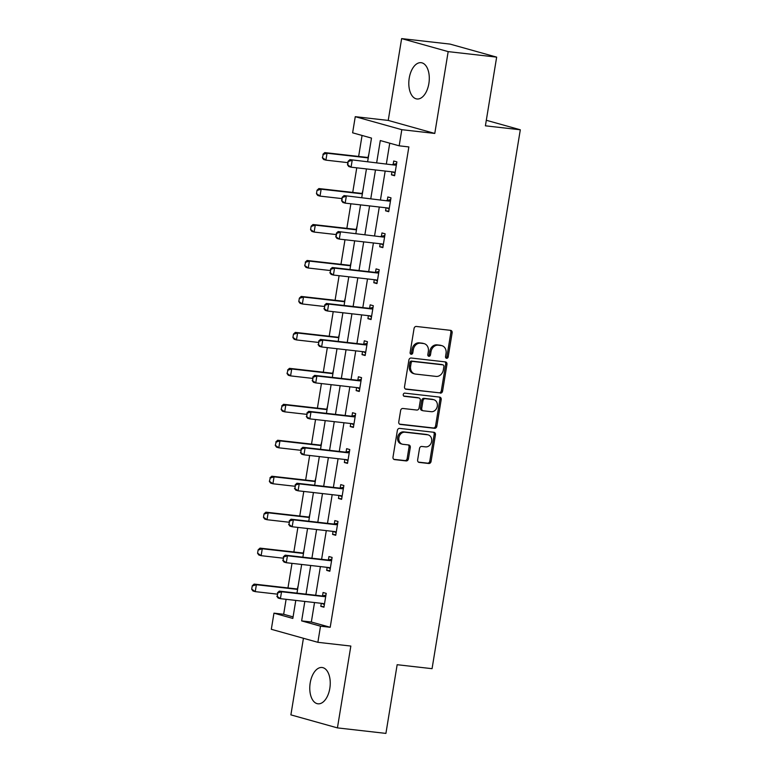 <?xml version="1.0" encoding="UTF-8"?>
<svg xmlns="http://www.w3.org/2000/svg" width="772" height="772" viewBox="0 0 772 772"><rect width="100%" height="100%" fill="white"/><g stroke="black" fill="none" stroke-linecap="round" stroke-linejoin="round"><path stroke-width="1.16" d="M446.602 358.305A1.612 1.332 105.6 0 0 448.194 356.867L452.131 332.828A2.297 1.911 105.6 0 0 450.597 330.348L416.34 326.459A2.297 1.911 105.6 0 0 414.062 328.505L410.125 352.543A1.612 1.332 105.6 0 0 412.788 352.843L413.3 349.735A7.353 6.108 105.6 0 1 420.576 343.183L423.432 343.511A7.353 6.108 105.6 0 1 424.224 343.665A7.353 6.108 105.6 0 1 428.335 351.443L427.823 354.551A1.612 1.332 105.6 0 0 430.487 354.859L430.998 351.743A7.353 6.108 105.6 0 1 438.274 345.2L441.13 345.528A7.353 6.108 105.6 0 1 441.922 345.682A7.353 6.108 105.6 0 1 446.033 353.46L445.531 356.567A1.612 1.332 105.6 0 0 446.602 358.305M445.849 357.899A1.612 1.332 105.6 0 0 446.93 356.519L450.867 332.481A2.297 1.911 105.6 0 0 450.095 330.3M410.453 353.865A1.612 1.332 105.6 0 0 411.534 352.495L412.045 349.378L413.3 349.735M428.151 355.882A1.612 1.332 105.6 0 0 429.232 354.502L429.743 351.395L430.998 351.743M329.818 688.402A18.267 10.104 -83.5 0 0 322.069 667.5A18.267 10.104 -83.5 0 0 310.199 682.911A18.267 10.104 -83.5 0 0 317.948 703.803A18.267 10.104 -83.5 0 0 329.818 688.402M428.865 83.579A18.267 10.104 -83.5 0 0 421.116 62.686A18.267 10.104 -83.5 0 0 409.237 78.088A18.267 10.104 -83.5 0 0 416.986 98.98A18.267 10.104 -83.5 0 0 428.865 83.579M417.642 459.929A2.297 1.911 105.6 0 0 419.177 462.409L428.788 463.499A2.297 1.911 105.6 0 0 431.065 461.453L435.437 434.752A2.297 1.911 105.6 0 0 433.903 432.281L399.645 428.383A2.297 1.911 105.6 0 0 397.368 430.429L392.996 457.12A2.297 1.911 105.6 0 0 394.531 459.601L406.14 460.923A2.297 1.911 105.6 0 0 408.417 458.877L410.289 447.451A2.297 1.911 105.6 0 0 408.755 444.971L402.994 444.315A6.147 5.105 105.6 0 1 402.328 444.19A6.147 5.105 105.6 0 1 398.97 437.29A6.147 5.105 105.6 0 1 404.982 432.214L427.534 434.781A6.147 5.105 105.6 0 1 428.199 434.906A6.147 5.105 105.6 0 1 431.558 441.806A6.147 5.105 105.6 0 1 425.555 446.882L421.792 446.457A2.297 1.911 105.6 0 0 419.514 448.503L417.642 459.929M314.522 602.546L311.338 622.01L330.204 627.279L320.505 626.179L317.871 642.314L271.319 629.296L273.963 613.161L292.829 618.44L295.782 600.413M496.657 57.128L448.175 51.618L401.633 38.6L450.105 44.11L496.657 57.128L485.405 125.817L520.309 129.783L432.059 668.677L397.155 664.711L385.913 733.4L337.432 727.89L350.835 646.058L317.871 642.314M401.633 38.6L388.229 120.422L434.781 133.44L448.175 51.618M434.781 133.44L401.816 129.686L399.172 145.821L380.297 140.552L376.678 162.67M330.204 627.279L408.861 146.931L399.172 145.821M440.31 393.141A2.297 1.911 105.6 0 0 442.588 391.086L446.959 364.394A2.297 1.911 105.6 0 0 445.425 361.914L411.167 358.015A2.297 1.911 105.6 0 0 408.89 360.061L404.518 386.762A2.297 1.911 105.6 0 0 406.053 389.242L439.056 392.784A2.297 1.911 105.6 0 0 441.333 390.738L445.705 364.037A2.297 1.911 105.6 0 0 444.923 361.856M441.198 399.578L436.827 426.269A2.297 1.911 105.6 0 1 434.549 428.315L400.292 424.426A2.297 1.911 105.6 0 1 398.757 421.946L400.629 410.521A2.297 1.911 105.6 0 1 402.907 408.475L416.803 410.048A2.297 1.911 105.6 0 0 419.071 408.002L420.315 400.427A2.297 1.911 105.6 0 0 418.781 397.947L404.316 396.306A1.612 1.332 105.6 0 1 404.837 393.131L439.664 397.097A2.297 1.911 105.6 0 1 441.198 399.578L439.943 399.22L435.572 425.922L436.827 426.269M303.425 638.28L290.89 714.872L337.432 727.89M520.309 129.783L486.312 120.278M389.744 143.187L386.376 163.77M385.18 171.056L380.48 199.736M379.293 207.012L374.594 235.692M373.407 242.977L368.707 271.647M367.511 278.933L362.821 307.603M361.624 314.889L356.934 343.559M355.738 350.845L351.048 379.515M349.851 386.801L345.152 415.481M343.965 422.757L339.265 451.437M338.078 458.713L333.379 487.393M332.182 494.678L327.492 523.348M326.295 530.634L321.606 559.304M320.409 566.59L315.709 595.26M391.964 171.828L391.462 174.848L394.608 175.726L396.876 161.898L393.73 161.02L393.17 164.446L396.596 163.596M386.068 207.784L385.575 210.804L388.721 211.682L390.989 197.854L387.843 196.976L387.283 200.402L390.709 199.552M380.181 243.74L379.689 246.76L382.835 247.638L385.103 233.81L381.957 232.932L381.397 236.367L384.823 235.508M374.295 279.705L373.802 282.716L376.948 283.594L379.216 269.766L376.07 268.888L375.501 272.323M368.408 315.661L367.916 318.672L371.062 319.55L373.32 305.722L370.174 304.843L369.614 308.279M362.522 351.617L362.029 354.637L365.166 355.516L367.433 341.687L364.287 340.799L363.728 344.235M356.635 387.573L356.133 390.593L359.279 391.472L361.547 377.643L358.401 376.765L357.841 380.191M350.739 423.529L350.247 426.549L353.393 427.427L355.66 413.599L352.514 412.721L351.955 416.147M344.852 459.485L344.36 462.505L347.506 463.383L349.774 449.555L346.628 448.677L346.059 452.112M338.966 495.441L338.474 498.461L341.62 499.339L343.878 485.511L340.742 484.633L340.172 488.068M333.079 531.406L332.587 534.417L335.733 535.295L337.991 521.467L334.845 520.589L334.286 524.024M327.193 567.362L326.691 570.373L329.837 571.261L332.105 557.423L328.959 556.544L328.399 559.98M321.306 603.318L320.805 606.338L323.95 607.217L326.218 593.388L323.072 592.5L322.513 595.936M362.068 135.457L358.633 156.446M356.76 167.823L352.736 192.402M350.874 203.789L346.85 228.358M344.988 239.745L340.963 264.323M339.101 275.7L335.077 300.279M333.214 311.656L329.19 336.235M327.328 347.612L323.304 372.191M321.432 383.568L317.408 408.147M315.545 419.524L311.521 444.103M309.659 455.49L305.635 480.059M303.772 491.446L299.748 516.024M297.886 527.401L293.862 551.98M291.999 563.357L287.966 587.936M286.103 599.313L283.662 614.271L293.08 616.905M368.881 154.072L368.012 157.411M362.985 190.028L362.116 193.376M357.098 225.984L356.23 229.332M351.212 261.94L350.343 265.288M345.325 297.895L344.457 301.244M339.439 333.851L338.57 337.2M333.543 369.807L332.684 373.156M327.656 405.773L326.788 409.112M321.77 441.729L320.901 445.077M315.883 477.685L315.015 481.033M309.997 513.641L309.128 516.989A2.345 1.94 -74.4 0 1 308.559 517.018L265.896 512.174L268.154 512.801L267.025 519.72L288.979 522.219M304.11 549.596L303.242 552.945A2.345 1.94 -74.4 0 1 302.663 552.984L260.01 548.13L262.268 548.757L261.139 555.676L283.092 558.175M298.214 585.552L297.345 588.901A2.345 1.94 -74.4 0 1 296.776 588.939L254.113 584.086L256.381 584.722L255.252 591.632L277.206 594.131M283.662 614.271L273.963 613.161M367.636 161.647L371.496 138.091L352.621 132.813L355.265 116.678L401.816 129.686M388.229 120.422L355.265 116.678M304.824 601.446L301.64 620.9L320.505 626.179M375.481 169.956L370.792 198.626M369.595 205.912L364.905 234.591M363.708 241.868L359.009 270.547M357.822 277.823L353.122 306.503M351.935 313.789L347.236 342.459M346.039 349.745L341.349 378.415M340.153 385.701L335.463 414.371M334.266 421.657L329.567 450.327M328.38 457.613L323.68 486.292M322.493 493.569L317.794 522.248M316.597 529.524L311.907 558.204M310.711 565.49L306.021 594.16M296.979 593.128L301.669 564.457M302.865 557.172L307.565 528.502M308.752 521.216L313.451 492.546M314.638 485.26L319.338 456.59M320.534 449.304L325.224 420.634M326.421 413.348L331.111 384.668M332.307 377.392L337.007 348.712M338.194 341.427L342.893 312.757M344.08 305.471L348.78 276.801M349.967 269.515L354.666 240.845M355.863 233.559L360.553 204.889M361.75 197.603L366.439 168.923M311.338 622.01L301.64 620.9M391.462 174.848L394.695 175.215M385.575 210.804L388.808 211.171M379.689 246.76L382.922 247.127M373.802 282.716L377.035 283.083M367.916 318.672L371.139 319.039M362.029 354.637L365.252 355.004M356.133 390.593L359.366 390.96M350.247 426.549L353.479 426.916M344.36 462.505L347.593 462.872M338.474 498.461L341.697 498.828M332.587 534.417L335.81 534.784M326.691 570.373L329.924 570.74M320.805 606.338L324.037 606.705M441.922 345.682L440.667 345.325A7.353 6.108 105.6 0 0 439.876 345.171L441.13 345.528M429.743 351.395A7.353 6.108 105.6 0 1 437.02 344.852L439.876 345.171M424.224 343.665L422.969 343.318A7.353 6.108 105.6 0 0 422.168 343.164L423.432 343.511M412.045 349.378A7.353 6.108 105.6 0 1 419.321 342.836L422.168 343.164M405.3 388.943L439.056 392.784M443.89 366.575A1.612 1.332 105.6 0 0 442.819 364.847L412.74 361.421A1.612 1.332 105.6 0 0 411.148 362.859L410.617 366.14A7.353 6.108 105.6 0 0 414.718 373.918A7.353 6.108 105.6 0 0 415.519 374.073L436.074 376.408A7.353 6.108 105.6 0 0 443.35 369.856L443.89 366.575M441.893 364.587A1.612 1.332 105.6 0 0 441.555 364.49L442.819 364.847M414.718 373.918L413.464 373.561A7.353 6.108 105.6 0 1 409.353 365.783L409.893 362.502A1.612 1.332 105.6 0 1 411.486 361.074L441.555 364.49M399.539 424.127L433.295 427.968A2.297 1.911 105.6 0 0 435.572 425.922M418.009 397.734A2.297 1.911 105.6 0 0 417.527 397.599L403.698 396.026M431.22 411.688A6.147 5.105 105.6 0 0 437.222 406.622A6.147 5.105 105.6 0 0 433.864 399.713A6.147 5.105 105.6 0 0 433.198 399.587L425.256 398.68A2.297 1.911 105.6 0 0 422.979 400.726L421.734 408.311A2.297 1.911 105.6 0 0 423.268 410.791L431.22 411.688M433.864 399.713L432.609 399.365A6.147 5.105 105.6 0 0 431.944 399.24L433.198 399.587M422.014 410.434A2.297 1.911 105.6 0 1 420.479 407.954L421.724 400.378A2.297 1.911 105.6 0 1 423.992 398.333L431.944 399.24M439.943 399.22A2.297 1.911 105.6 0 0 439.162 397.04M428.199 434.906L426.935 434.559A6.147 5.105 105.6 0 0 426.279 434.424L427.534 434.781M402.328 444.19L401.073 443.832A6.147 5.105 105.6 0 1 397.715 436.933A6.147 5.105 105.6 0 1 403.717 431.866L426.279 434.424M393.778 459.311L404.885 460.575A2.297 1.911 105.6 0 0 407.162 458.529L409.025 447.104A2.297 1.911 105.6 0 0 408.253 444.913M418.424 462.11L427.534 463.152A2.297 1.911 105.6 0 0 429.811 461.106L434.182 434.404A2.297 1.911 105.6 0 0 433.401 432.223M368.34 157.334L368.041 157.411A2.345 1.94 -74.4 0 1 367.433 157.449L324.78 152.595L327.038 153.232L325.909 160.142L347.863 162.641M322.725 157.864L325.909 160.142L323.642 159.514L322.349 157.758L323.294 154.41L322.349 157.758M368.244 157.913L327.038 153.232L323.294 154.41M322.918 154.304L324.78 152.595M394.859 165.111L349.938 159.63L394.859 165.111A2.345 1.94 105.6 0 0 395.467 165.073L396.393 164.841M392.601 164.484A2.345 1.94 105.6 0 0 393.199 164.446L395.467 165.073M347.892 164.899L348.075 161.338L347.506 164.793L351.067 167.177L348.809 166.549L347.506 164.793M395.119 172.638L394.299 172.204A2.345 1.94 105.6 0 0 393.73 172.031L351.067 167.177L352.206 160.267L348.452 161.445M395.032 173.14L392.678 171.915M349.938 159.63L348.075 161.338M362.454 193.29L362.155 193.367A2.345 1.94 -74.4 0 1 361.547 193.405L318.884 188.551L321.152 189.188L320.023 196.107L341.977 198.597M316.838 193.82L320.023 196.107L317.755 195.47L316.462 193.714L317.031 190.259L316.462 193.714M362.358 193.869L321.152 189.188L317.408 190.366M317.031 190.259L318.884 188.551M356.567 229.245L356.268 229.323A2.345 1.94 -74.4 0 1 355.66 229.361L312.998 224.517L315.265 225.144L314.136 232.063L336.09 234.553M310.952 229.776L314.136 232.063L311.869 231.426L310.576 229.68L311.135 226.215L310.576 229.68M356.471 229.834L315.265 225.144L311.521 226.321M311.135 226.215L312.998 224.517M388.972 201.077L344.051 195.586L388.972 201.077A2.345 1.94 105.6 0 0 389.58 201.029L390.507 200.797M386.704 200.44A2.345 1.94 105.6 0 0 387.312 200.402L389.58 201.029M341.996 200.855L342.189 197.294L341.62 200.749L345.18 203.132L342.913 202.505L341.62 200.749M389.233 208.594L388.412 208.16A2.345 1.94 105.6 0 0 387.843 207.986L345.18 203.132L346.31 196.223L342.565 197.4M389.146 209.106L386.791 207.871M344.051 195.586L342.189 197.294M383.086 237.033L338.165 231.542L383.086 237.033A2.345 1.94 105.6 0 0 383.694 236.985L384.62 236.763M380.818 236.396A2.345 1.94 105.6 0 0 381.426 236.357L383.694 236.985M336.11 236.811L336.679 233.356L335.733 236.705L339.294 239.098L337.026 238.461L335.733 236.705M383.337 244.55L382.526 244.116A2.345 1.94 105.6 0 0 381.957 243.942L339.294 239.098L340.423 232.179L336.679 233.356M383.259 245.062L380.905 243.827M338.165 231.542L336.303 233.25M350.681 265.201L350.382 265.278A2.345 1.94 -74.4 0 1 349.774 265.317L307.111 260.473L309.379 261.1L308.24 268.019L330.194 270.518M305.065 265.742L308.24 268.019L305.982 267.382L304.689 265.636L305.625 262.277L304.689 265.636M350.584 265.79L309.379 261.1L305.625 262.277M305.249 262.171L307.111 260.473M344.785 301.157L344.486 301.234A2.345 1.94 -74.4 0 1 343.887 301.273L301.225 296.429L303.493 297.056L302.354 303.975L324.308 306.474M299.179 301.698L302.354 303.975L300.096 303.338L298.793 301.591L299.362 298.137L298.793 301.591M344.698 301.746L303.493 297.056L299.739 298.243M299.362 298.137L301.225 296.429M338.898 337.123L338.599 337.19A2.345 1.94 -74.4 0 1 337.991 337.239L295.338 332.385L297.596 333.022L296.467 339.931L318.421 342.43M293.283 337.653L296.467 339.931L294.2 339.304L292.906 337.547L293.476 334.093L292.906 337.547M338.802 337.702L297.596 333.022L293.852 334.199M293.476 334.093L295.338 332.385M330.792 269.312L330.223 272.777L330.792 269.312L334.537 268.135L332.269 267.508L374.931 272.352A2.345 1.94 105.6 0 0 375.539 272.313L378.936 271.464M377.45 280.506L376.63 280.082A2.345 1.94 105.6 0 0 376.06 279.898L333.407 275.054L334.537 268.135L377.199 272.989A2.345 1.94 105.6 0 0 377.798 272.95L378.734 272.719M330.223 272.777L333.407 275.054L331.14 274.417L329.847 272.67M377.373 281.018L375.018 279.782M332.269 267.508L330.416 269.206M324.906 305.268L324.337 308.732L324.906 305.268L328.65 304.091L326.382 303.464L369.045 308.308A2.345 1.94 105.6 0 0 369.653 308.269L373.04 307.43M371.564 316.462L370.743 316.037A2.345 1.94 105.6 0 0 370.174 315.864L327.511 311.01L328.65 304.091L371.313 308.945A2.345 1.94 105.6 0 0 371.911 308.906L372.837 308.675M324.337 308.732L327.511 311.01L325.253 310.373L323.96 308.626M371.477 316.974L369.132 315.738M326.382 303.464L324.52 305.172M319.01 341.234L318.45 344.688L319.01 341.234L322.764 340.047L320.496 339.419L363.158 344.273A2.345 1.94 105.6 0 0 363.757 344.225L367.154 343.386M365.677 352.418L364.857 351.993A2.345 1.94 105.6 0 0 364.287 351.82L321.625 346.966L322.764 340.047L365.417 344.901A2.345 1.94 105.6 0 0 366.024 344.862L366.951 344.63M318.45 344.688L321.625 346.966L319.367 346.329L318.074 344.582M365.59 352.929L363.236 351.694M320.496 339.419L318.633 341.127M313.123 377.19L312.554 380.644L313.123 377.19L316.867 376.012L314.609 375.375L357.272 380.229A2.345 1.94 105.6 0 0 357.87 380.181L361.267 379.341M359.791 388.374L358.97 387.949A2.345 1.94 105.6 0 0 358.401 387.776L315.738 382.922L316.867 376.012L359.53 380.857A2.345 1.94 105.6 0 0 360.138 380.818L361.064 380.586M312.554 380.644L315.738 382.922L313.471 382.294L312.178 380.538M359.704 388.885L357.349 387.66M314.609 375.375L312.747 377.083M307.237 413.145L306.667 416.6L307.237 413.145L310.981 411.968L308.723 411.331L351.376 416.185A2.345 1.94 105.6 0 0 351.984 416.147L355.381 415.297M353.904 424.339L353.084 423.905A2.345 1.94 105.6 0 0 352.514 423.731L309.852 418.878L310.981 411.968L353.644 416.812A2.345 1.94 105.6 0 0 354.252 416.774L355.178 416.542M306.667 416.6L309.852 418.878L307.584 418.25L306.291 416.494M353.817 424.841L351.463 423.616M308.723 411.331L306.86 413.039M301.35 449.101L300.781 452.556L301.35 449.101L305.094 447.924L302.827 447.287L345.489 452.141A2.345 1.94 105.6 0 0 346.097 452.102L349.494 451.253M348.008 460.295L347.197 459.861A2.345 1.94 105.6 0 0 346.618 459.687L303.965 454.833L305.094 447.924L347.757 452.778A2.345 1.94 105.6 0 0 348.365 452.73L349.291 452.498M300.781 452.556L303.965 454.833L301.698 454.206L300.404 452.45M347.931 460.807L345.576 459.572M302.827 447.287L300.974 448.995M295.464 485.057L294.894 488.512L295.464 485.057L299.208 483.88L296.94 483.243L339.603 488.097A2.345 1.94 105.6 0 0 340.211 488.058L343.608 487.209M342.121 496.251L341.301 495.817A2.345 1.94 105.6 0 0 340.732 495.643L298.079 490.799L299.208 483.88L341.871 488.734A2.345 1.94 105.6 0 0 342.469 488.686L343.395 488.464M294.894 488.512L298.079 490.799L295.811 490.162L294.518 488.415M342.044 496.763L339.69 495.527M296.94 483.243L295.078 484.951M289.568 521.013L289.008 524.477L289.568 521.013L293.321 519.836L291.054 519.209L333.716 524.053A2.345 1.94 105.6 0 0 334.324 524.014L337.711 523.165M336.235 532.207L335.415 531.783A2.345 1.94 105.6 0 0 334.845 531.599L292.183 526.755L293.321 519.836L335.974 524.69A2.345 1.94 105.6 0 0 336.582 524.651L337.509 524.42M289.008 524.477L292.183 526.755L289.925 526.118L288.632 524.371M336.148 532.719L333.793 531.483M291.054 519.209L289.191 520.907M283.681 556.969L283.121 560.433L283.681 556.969L287.435 555.792L285.167 555.164L327.83 560.009A2.345 1.94 105.6 0 0 328.428 559.97L331.825 559.131M330.348 568.163L329.528 567.738A2.345 1.94 105.6 0 0 328.959 567.565L286.296 562.711L287.435 555.792L330.088 560.646A2.345 1.94 105.6 0 0 330.696 560.607L331.622 560.375M283.121 560.433L286.296 562.711L284.038 562.074L282.735 560.327M330.262 568.674L327.907 567.439M285.167 555.164L283.305 556.873M333.012 373.079L332.713 373.146A2.345 1.94 -74.4 0 1 332.105 373.194L289.452 368.34L291.71 368.977L290.581 375.887L312.535 378.386M287.396 373.609L290.581 375.887L288.313 375.26L287.02 373.503L287.966 370.155L287.02 373.503M332.915 373.658L291.71 368.977L287.966 370.155M287.589 370.049L289.452 368.34M327.125 409.035L326.826 409.112A2.345 1.94 -74.4 0 1 326.218 409.15L283.556 404.296L285.823 404.933L284.694 411.843L306.648 414.342M281.51 409.565L284.694 411.843L282.427 411.215L281.133 409.459L282.079 406.111L281.133 409.459M327.029 409.614L285.823 404.933L282.079 406.111M281.703 406.004L283.556 404.296M321.239 444.99L320.94 445.068A2.345 1.94 -74.4 0 1 320.332 445.106L277.669 440.252L279.937 440.889L278.798 447.808L300.762 450.298M275.623 445.521L278.798 447.808L276.54 447.171L275.247 445.415L276.183 442.067L275.247 445.415M321.142 445.579L279.937 440.889L276.183 442.067M275.807 441.96L277.669 440.252M315.352 480.946L315.044 481.024A2.345 1.94 -74.4 0 1 314.445 481.062L271.783 476.218L274.05 476.845L272.912 483.764L294.865 486.254M269.737 481.487L272.912 483.764L270.654 483.127L269.36 481.381L270.297 478.022L269.36 481.381M315.256 481.535L274.05 476.845L270.297 478.022M269.92 477.916L271.783 476.218M263.841 517.443L267.025 519.72L264.757 519.083L263.464 517.337L264.034 513.872L263.464 517.337M309.36 517.491L268.154 512.801L264.41 513.978M264.034 513.872L265.896 512.174M257.954 553.399L261.139 555.676L258.871 555.039L257.578 553.292L258.147 549.838L257.578 553.292M303.473 553.447L262.268 548.757L258.523 549.944M258.147 549.838L260.01 548.13M252.068 589.354L255.252 591.632L252.984 591.005L251.691 589.248L252.261 585.794L251.691 589.248M297.587 589.403L256.381 584.722L252.637 585.9M252.261 585.794L254.113 584.086M277.795 592.935L277.225 596.389L277.795 592.935L281.539 591.757L279.281 591.12L321.934 595.974A2.345 1.94 105.6 0 0 322.542 595.926L325.938 595.087M324.462 604.119L323.642 603.694A2.345 1.94 105.6 0 0 323.072 603.521L280.41 598.667L281.539 591.757L324.201 596.602A2.345 1.94 105.6 0 0 324.809 596.563L325.736 596.331M277.225 596.389L280.41 598.667L278.142 598.03L276.849 596.283M324.375 604.63L322.02 603.395M279.281 591.12L277.418 592.828M446.93 356.519L448.194 356.867M411.534 352.495L412.788 352.843M429.232 354.502L430.487 354.859M437.02 344.852L438.274 345.2M419.321 342.836L420.576 343.183M450.867 332.481L452.131 332.828M405.57 389.107L406.053 389.242M445.705 364.037L446.959 364.394M441.333 390.738L442.588 391.086M411.486 361.074L412.74 361.421M409.893 362.502L411.148 362.859M409.353 365.783L410.617 366.14M433.295 427.968L434.549 428.315M399.809 424.282L400.292 424.426M417.527 397.599L418.781 397.947M423.992 398.333L425.256 398.68M421.724 400.378L422.979 400.726M420.479 407.954L421.734 408.311M403.717 431.866L404.982 432.214M409.025 447.104L410.289 447.451M407.162 458.529L408.417 458.877M404.885 460.575L406.14 460.923M394.048 459.465L394.531 459.601M434.182 434.404L435.437 434.752M429.811 461.106L431.065 461.453M427.534 463.152L428.788 463.499M418.694 462.274L419.177 462.409M367.433 157.449L368.283 157.681M394.299 172.204L393.633 172.021M361.547 193.405L362.396 193.647M355.66 229.361L356.51 229.602M388.412 208.16L387.747 207.977M382.526 244.116L381.86 243.933M349.774 265.317L350.623 265.558M343.887 301.273L344.727 301.514M337.991 337.239L338.84 337.47M377.798 272.95L375.539 272.313M377.199 272.989L374.931 272.352M376.63 280.082L375.964 279.889M371.911 308.906L369.653 308.269M371.313 308.945L369.045 308.308M370.743 316.037L370.077 315.844M366.024 344.862L363.757 344.225M365.417 344.901L363.158 344.273M364.857 351.993L364.191 351.81M360.138 380.818L357.87 380.181M359.53 380.857L357.272 380.229M358.97 387.949L358.305 387.766M354.252 416.774L351.984 416.147M353.644 416.812L351.376 416.185M353.084 423.905L352.418 423.722M348.365 452.73L346.097 452.102M347.757 452.778L345.489 452.141M347.197 459.861L346.531 459.678M342.469 488.686L340.211 488.058M341.871 488.734L339.603 488.097M341.301 495.817L340.635 495.634M336.582 524.651L334.324 524.014M335.974 524.69L333.716 524.053M335.415 531.783L334.749 531.59M330.696 560.607L328.428 559.97M330.088 560.646L327.83 560.009M329.528 567.738L328.862 567.545M332.105 373.194L332.954 373.426M326.218 409.15L327.067 409.382M320.332 445.106L321.181 445.347M314.445 481.062L315.294 481.303M308.559 517.018L309.398 517.259M302.663 552.984L303.512 553.215M296.776 588.939L297.625 589.171M324.809 596.563L322.542 595.926M324.201 596.602L321.934 595.974M323.642 603.694L322.976 603.511M441.729 364.529L442.993 364.876M417.768 397.648L419.032 397.995M421.763 410.386L423.017 410.743"/></g></svg>
